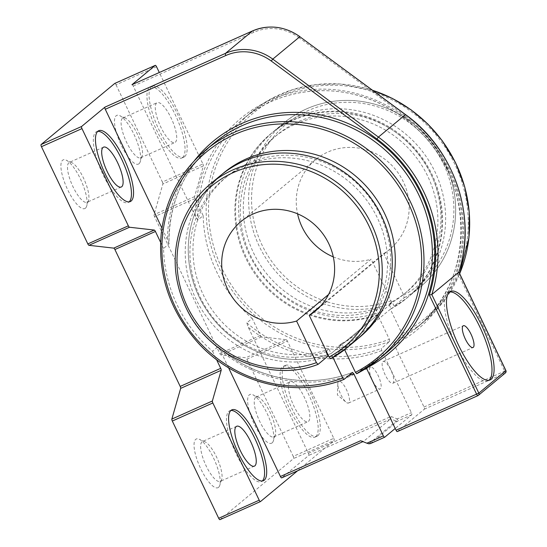<?xml version="1.0" encoding="UTF-8"?>
<svg xmlns="http://www.w3.org/2000/svg" width="547" height="547" viewBox="0 0 547 547"><rect width="100%" height="100%" fill="white"/><g stroke="black" fill="none" stroke-linecap="round" stroke-linejoin="round"><path stroke-width="0.41" stroke-dasharray="2.73 2.05" d="M449.545 292.009A48.478 14.632 66 0 0 448.424 292.344A48.478 14.632 66 0 0 454.81 342.572A48.478 14.632 66 0 0 487.917 380.89A48.478 14.632 66 0 0 488.915 380.281M397.348 431.576L424.376 409.142A1.942 0.588 66 0 0 424.014 407.009L394.394 344.911L394.025 342.778L402.414 335.81L402.045 333.677L390.373 309.212L343.769 347.885L344.617 349.67M356.74 373.71L365.129 366.75L366.442 368.145M365.129 366.75L387.31 352.09A135.731 128.942 50.3 0 1 365.129 366.75M382.866 361.663A11.918 3.597 -114 0 1 383.126 361.499A11.918 3.597 -114 0 1 391.269 370.921A11.918 3.597 -114 0 1 392.835 383.269A11.918 3.597 -114 0 1 384.903 374.305A11.918 3.597 -114 0 1 382.866 361.663M332.979 357.464L331.106 353.533L377.71 314.86L389.382 339.325L389.751 341.458L381.362 348.425L381.731 350.559L411.351 412.657A1.942 0.588 -114 0 1 411.713 414.79L395.221 428.479M370.203 367.304A11.918 3.597 66 0 0 372.24 379.953A11.918 3.597 66 0 0 380.172 388.917A11.918 3.597 66 0 0 378.606 376.568A11.918 3.597 66 0 0 370.463 367.146A11.918 3.597 66 0 0 370.203 367.304M328.556 294.512L371.153 259.169L391.002 300.782L391.461 303.448L381.444 311.763L379.358 307.393L376.329 309.91L378.415 314.279L331.106 353.533A106.644 101.311 50.3 0 1 327.954 354.62A106.644 101.311 -129.7 0 0 331.106 353.533L329.02 349.164L326.388 351.345M327.468 354.771A106.644 101.311 50.3 0 1 203.238 304.563A106.644 101.311 50.3 0 1 222.178 174.185A106.644 101.311 -129.7 0 0 203.238 304.563A106.644 101.311 -129.7 0 0 327.468 354.771M330.716 358.716L340.74 350.401L338.655 346.025L341.684 343.516L343.769 347.885A106.644 101.311 -129.7 0 0 358.353 338.299A106.644 101.311 50.3 0 1 343.769 347.885L391.071 308.631L388.985 304.262L392.021 301.746L394.107 306.115L404.124 297.8L403.665 295.134L383.816 253.521L320.665 305.917M228.557 367.748L220.318 350.477L217.938 346.839L212.578 351.29A135.731 128.942 50.3 0 1 163.553 248.509L168.968 243.846C168.866 202.787 183.867 169.235 213.959 143.184A135.731 128.942 50.3 0 0 168.914 244.065L167.464 239.661L161.933 228.065M352.521 372.37C308.884 389.498 255.1 379.338 218.178 346.928L217.938 346.839A135.731 128.942 50.3 0 0 352.466 372.398M132.032 84.676A1.942 0.588 -114 0 1 133.242 86.07L195.429 216.455L197.816 220.085L203.169 215.641L195.04 198.588A1.942 0.588 -114 0 1 194.582 196.612L203.375 165.932L162.856 184.004L154.063 214.691A1.942 0.588 66 0 0 154.521 216.66L219.812 353.54A1.942 0.588 66 0 0 220.961 354.941L245.733 357.765L286.252 339.694L261.48 336.863A1.942 0.588 -114 0 1 260.331 335.468L252.194 318.416L246.834 322.867L248.283 327.27L308.392 453.292A1.942 0.588 -114 0 1 308.761 455.419L281.726 477.852M338.545 381.423A11.918 3.597 66 0 0 337.807 383.673A11.918 3.597 66 0 0 346.06 402.175A11.918 3.597 66 0 0 348.521 403.036A11.918 3.597 66 0 0 346.948 390.688A11.918 3.597 66 0 0 338.805 381.266A11.918 3.597 66 0 0 338.545 381.423M141.174 157.481A21.812 6.585 66 0 0 142.145 155.909A21.812 6.585 66 0 0 137.823 135.177A21.812 6.585 66 0 0 125.284 118.111A21.812 6.585 66 0 0 122.925 117.933A21.812 6.585 66 0 0 125.796 140.538A21.812 6.585 66 0 0 140.695 157.782A21.812 6.585 66 0 0 141.174 157.481M139.027 163.724A26.659 8.048 -114 0 1 119 140.107A26.659 8.048 -114 0 1 119.615 115.602A26.659 8.048 -114 0 1 134.938 136.463A26.659 8.048 -114 0 1 140.217 161.796A26.659 8.048 -114 0 1 139.027 163.724M156.545 66.734L116.026 84.806A1.942 0.588 66 0 0 114.815 83.411M116.026 84.806L162.397 182.035L202.916 163.963L159.3 72.505M162.856 184.004A1.942 0.588 66 0 0 162.397 182.035M246.888 359.16L293.26 456.389L333.779 438.318L287.407 341.089L246.888 359.16A1.942 0.588 66 0 0 245.733 357.765M219.983 519.623L293.623 458.516A1.942 0.588 66 0 0 293.26 456.389M272.167 442.844A26.659 8.048 -114 0 1 252.14 419.228A26.659 8.048 -114 0 1 252.748 394.722A26.659 8.048 -114 0 1 268.071 415.583A26.659 8.048 -114 0 1 273.35 440.916A26.659 8.048 -114 0 1 272.167 442.844M85.435 208.202A26.659 8.048 -114 0 1 65.408 184.578A26.659 8.048 -114 0 1 66.016 160.08A26.659 8.048 -114 0 1 81.339 180.934A26.659 8.048 -114 0 1 86.617 206.274A26.659 8.048 -114 0 1 85.435 208.202M218.568 487.322A26.659 8.048 -114 0 1 198.54 463.699A26.659 8.048 -114 0 1 199.149 439.2A26.659 8.048 -114 0 1 214.472 460.054A26.659 8.048 -114 0 1 219.75 485.394A26.659 8.048 -114 0 1 218.568 487.322M175.361 142.234A21.812 6.585 66 0 0 171.628 119.089A21.812 6.585 66 0 0 157.112 102.686A21.812 6.585 66 0 0 159.984 125.29A21.812 6.585 66 0 0 174.883 142.528A21.812 6.585 66 0 0 175.361 142.234M274.307 436.602A21.812 6.585 66 0 0 275.278 435.029A21.812 6.585 66 0 0 270.956 414.298A21.812 6.585 66 0 0 258.416 397.231A21.812 6.585 66 0 0 256.058 397.054A21.812 6.585 66 0 0 258.929 419.658A21.812 6.585 66 0 0 273.828 436.903A21.812 6.585 66 0 0 274.307 436.602M308.494 421.354A21.812 6.585 66 0 0 304.768 398.209A21.812 6.585 66 0 0 290.245 381.806A21.812 6.585 66 0 0 293.117 404.411A21.812 6.585 66 0 0 308.016 421.648A21.812 6.585 66 0 0 308.494 421.354M220.708 481.08A21.812 6.585 66 0 0 221.679 479.5A21.812 6.585 66 0 0 217.357 458.769A21.812 6.585 66 0 0 204.817 441.702A21.812 6.585 66 0 0 202.458 441.532A21.812 6.585 66 0 0 205.33 464.136A21.812 6.585 66 0 0 220.229 481.374A21.812 6.585 66 0 0 220.708 481.08M87.575 201.959A21.812 6.585 66 0 0 88.546 200.38A21.812 6.585 66 0 0 84.224 179.648A21.812 6.585 66 0 0 71.684 162.582A21.812 6.585 66 0 0 69.325 162.411A21.812 6.585 66 0 0 72.197 185.016A21.812 6.585 66 0 0 87.096 202.253A21.812 6.585 66 0 0 87.575 201.959M230.868 410.489A38.782 11.706 66 0 0 229.733 410.783A38.782 11.706 66 0 0 234.841 450.974A38.782 11.706 66 0 0 261.329 481.62A38.782 11.706 66 0 0 262.177 481.093A38.782 11.706 66 0 0 262.307 480.977M315.776 436.615A38.782 11.706 66 0 0 309.144 395.474A38.782 11.706 66 0 0 283.332 366.312A38.782 11.706 66 0 0 288.44 406.496A38.782 11.706 66 0 0 314.928 437.149A38.782 11.706 66 0 0 315.776 436.615M317.882 435.679A38.782 11.706 -114 0 1 317.041 436.205A38.782 11.706 -114 0 1 290.553 405.553A38.782 11.706 -114 0 1 285.445 365.369A38.782 11.706 -114 0 1 311.257 394.531A38.782 11.706 -114 0 1 317.882 435.679M97.735 131.369A38.782 11.706 66 0 0 96.6 131.663A38.782 11.706 66 0 0 101.708 171.854A38.782 11.706 66 0 0 128.196 202.499A38.782 11.706 66 0 0 129.044 201.973A38.782 11.706 66 0 0 129.174 201.857M182.636 157.495A38.782 11.706 66 0 0 176.011 116.354A38.782 11.706 66 0 0 150.199 87.192A38.782 11.706 66 0 0 155.307 127.376A38.782 11.706 66 0 0 181.795 158.028A38.782 11.706 66 0 0 182.636 157.495M184.749 156.558A38.782 11.706 -114 0 1 183.908 157.085A38.782 11.706 -114 0 1 157.42 126.432A38.782 11.706 -114 0 1 152.312 86.248A38.782 11.706 -114 0 1 178.124 115.41A38.782 11.706 -114 0 1 184.749 156.558M160.558 242.225L163.553 248.509M202.916 163.963A1.942 0.588 -114 0 1 203.375 165.932M333.779 438.318A1.942 0.588 -114 0 1 334.142 440.444L293.623 458.516M297.575 470.796L334.142 440.444M286.252 339.694A1.942 0.588 -114 0 1 287.407 341.089M212.578 351.29L216.53 359.57M360.623 440.725L363.611 441.333L390.64 418.899L308.761 455.419M308.392 453.292L390.975 416.458L390.64 418.899L396.206 421.087L397.279 418.934L411.351 412.657M477.873 395.659L504.997 373.184A1.942 0.588 66 0 0 504.628 371.051L457.278 271.791L458.837 272.126M203.169 215.641A135.731 128.942 -129.7 0 0 252.194 318.416M377.71 314.86A106.644 101.311 50.3 0 1 250.341 266.724A106.644 101.311 50.3 0 1 270.286 134.241A106.644 101.311 50.3 0 1 416.349 151.615A106.644 101.311 50.3 0 1 406.489 298.382A106.644 101.311 50.3 0 1 390.373 309.212M383.816 253.521A58.173 55.261 -129.7 0 0 389.861 249.186A58.173 55.261 -129.7 0 0 395.242 169.132A58.173 55.261 -129.7 0 0 315.571 159.649A58.173 55.261 -129.7 0 0 297.568 213.829M333.294 256.885A58.173 55.261 -129.7 0 0 371.153 259.169M340.74 350.401A106.644 101.311 -129.7 0 0 356.849 339.571M220.646 175.423A106.644 101.311 -129.7 0 0 200.701 307.913A106.644 101.311 -129.7 0 0 328.077 356.049M338.655 346.025A101.797 96.71 -129.7 0 0 353.759 335.837A101.797 96.71 -129.7 0 0 363.174 195.744A101.797 96.71 -129.7 0 0 223.744 179.156A101.797 96.71 -129.7 0 0 204.619 305.479A101.797 96.71 -129.7 0 0 325.991 351.673M341.684 343.516A101.797 96.71 -129.7 0 0 356.788 333.328A101.797 96.71 -129.7 0 0 366.203 193.228A101.797 96.71 -129.7 0 0 226.773 176.64A101.797 96.71 -129.7 0 0 207.648 302.963A101.797 96.71 -129.7 0 0 329.02 349.164M391.071 308.631A106.644 101.311 -129.7 0 0 407.187 297.8A106.644 101.311 -129.7 0 0 417.053 151.034A106.644 101.311 -129.7 0 0 270.984 133.659A106.644 101.311 -129.7 0 0 251.039 266.143A106.644 101.311 -129.7 0 0 378.415 314.279M394.107 306.115A106.644 101.311 -129.7 0 0 410.216 295.291A106.644 101.311 -129.7 0 0 420.082 148.524A106.644 101.311 -129.7 0 0 274.013 131.143A106.644 101.311 -129.7 0 0 254.068 263.633A106.644 101.311 -129.7 0 0 381.444 311.763M392.021 301.746A101.797 96.71 -129.7 0 0 407.118 291.558A101.797 96.71 -129.7 0 0 416.534 151.464A101.797 96.71 -129.7 0 0 277.11 134.877A101.797 96.71 -129.7 0 0 257.986 261.199A101.797 96.71 -129.7 0 0 379.358 307.393M388.985 304.262A101.797 96.71 -129.7 0 0 404.089 294.074A101.797 96.71 -129.7 0 0 413.505 153.974A101.797 96.71 -129.7 0 0 274.081 137.386A101.797 96.71 -129.7 0 0 254.957 263.709A101.797 96.71 -129.7 0 0 376.329 309.91M205.569 150.145A135.731 128.942 -129.7 0 0 180.695 319.612A135.731 128.942 -129.7 0 0 344.077 379.358M220.318 350.477A137.673 130.788 -129.7 0 0 348.61 375.598M366.428 368.11A137.673 130.788 -129.7 0 0 366.77 367.933M194.602 160.442A137.673 130.788 -129.7 0 0 167.464 239.661M246.834 322.867A135.731 128.942 -129.7 0 0 381.362 348.425M381.731 350.559A137.673 130.788 50.3 0 1 248.283 327.27M411.713 414.79L397.642 421.067L370.613 443.501M505.401 372.931A1.942 1.839 50.3 0 1 504.997 373.184L424.376 409.142M390.975 416.458L397.279 418.934A1.942 0.588 -114 0 1 397.642 421.067A1.942 1.839 50.3 0 1 396.206 421.087L368.842 443.795M194.582 196.612L154.063 214.691M424.014 407.009L505.913 370.606M457.278 271.791A138.644 131.704 -129.7 0 0 404.855 115.779L405.539 114.61M404.855 115.779L299.223 37.825L299.906 36.649M299.223 37.825A46.536 44.211 -129.7 0 0 253.815 32.294A1.942 0.588 66 0 0 252.605 30.899M253.815 32.294L133.242 86.07M195.429 216.455A137.673 130.788 50.3 0 1 306.935 90.043A137.673 130.788 50.3 0 1 455.118 185.713A137.673 130.788 50.3 0 1 394.394 344.911M394.025 342.778A135.731 128.942 -129.7 0 0 416.205 328.111A135.731 128.942 -129.7 0 0 428.759 141.317A135.731 128.942 -129.7 0 0 242.854 119.205A135.731 128.942 -129.7 0 0 197.816 220.085M389.751 341.458A135.731 128.942 50.3 0 1 226.369 281.712A135.731 128.942 50.3 0 1 251.244 112.244A135.731 128.942 50.3 0 1 372.63 90.317M372.452 90.187L340.76 83.992L316.501 84.511L292.966 89.53L270.97 98.877L251.244 112.244L242.854 119.205C273.097 93.769 316.084 84.477 355.653 94.85C380.815 101.441 402.674 114.179 421.231 133.078C476.15 186.609 473.579 283.408 416.205 328.111L424.595 321.151L444.964 299.606L459.685 273.685A135.731 128.942 50.3 0 1 424.595 321.151A135.731 128.942 50.3 0 1 402.414 335.81M402.045 333.677A133.796 127.102 -129.7 0 0 408.595 109.728A133.796 127.102 -129.7 0 0 208.968 198.766A133.796 127.102 -129.7 0 0 389.382 339.325M260.331 335.468L219.812 353.54M195.04 198.588L154.521 216.66M261.48 336.863L220.961 354.941M403.665 295.134A104.224 99.007 -129.7 0 0 406.968 121.085A104.224 99.007 -129.7 0 0 251.948 190.233A104.224 99.007 -129.7 0 0 391.002 300.782M210.629 183.744A106.644 101.311 -129.7 0 0 190.684 316.228A106.644 101.311 -129.7 0 0 318.053 364.364M391.461 303.448A106.644 101.311 50.3 0 1 264.085 255.319A106.644 101.311 50.3 0 1 284.03 122.829A106.644 101.311 50.3 0 1 430.099 140.21A106.644 101.311 50.3 0 1 420.24 286.977A106.644 101.311 50.3 0 1 404.124 297.8M450.537 291.401L448.424 292.344M490.03 379.946L487.917 380.89M348.521 403.036L380.172 388.917M338.805 381.266L370.463 367.146M337.807 383.673L337.424 394.934L346.06 402.175M392.835 383.269L473.032 347.502M383.126 361.499L463.316 325.732M125.284 118.111L119.615 115.602M142.145 155.909L140.217 161.796M140.695 157.782L174.883 142.528M122.925 117.933L157.112 102.686M258.416 397.231L252.748 394.722M275.278 435.029L273.35 440.916M273.828 436.903L308.016 421.648M256.058 397.054L290.245 381.806M204.817 441.702L199.149 439.2M221.679 479.5L219.75 485.394M236.646 426.284L202.458 441.532M254.417 466.126L220.229 481.374M71.684 162.582L66.016 160.08M88.546 200.38L86.617 206.274M103.513 147.164L69.325 162.411M121.284 187.006L87.096 202.253M231.846 409.847L229.733 410.783M263.442 480.683L261.329 481.62M285.445 365.369L283.332 366.312M317.041 436.205L314.928 437.149M98.713 130.726L96.6 131.663M130.309 201.563L128.196 202.499M152.312 86.248L150.199 87.192M183.908 157.085L181.795 158.028M270.286 134.241L270.984 133.659M406.489 298.382L407.187 297.8M226.773 176.64L223.744 179.156M356.788 333.328L353.759 335.837M274.013 131.143L284.03 122.829C304.31 106.446 327.756 99.041 354.367 100.607C386.613 103.581 412.985 118.131 433.477 144.278C450.913 168.134 458.058 194.37 454.926 222.985C451.357 248.994 439.795 270.327 420.24 286.977L410.216 295.291M277.11 134.877L274.081 137.386M407.118 291.558L404.089 294.074M315.571 159.649L241.001 221.528M389.861 249.186L315.291 311.065"/><path stroke-width="0.82" d="M488.915 380.281A48.478 14.632 66 0 0 488.977 380.227A48.478 14.632 66 0 0 481.483 330.538A48.478 14.632 66 0 0 449.545 292.009M491.083 379.283A48.478 14.632 -114 0 1 490.03 379.946A48.478 14.632 -114 0 1 456.923 341.636A48.478 14.632 -114 0 1 450.537 291.401A48.478 14.632 -114 0 1 482.803 327.851A48.478 14.632 -114 0 1 491.083 379.283M463.056 325.889A11.918 3.597 66 0 0 465.094 338.538A11.918 3.597 66 0 0 473.032 347.502A11.918 3.597 66 0 0 471.459 335.147A11.918 3.597 66 0 0 463.316 325.732A11.918 3.597 66 0 0 463.056 325.889M366.442 368.145L396.049 430.216A1.942 0.588 66 0 0 397.307 431.597A1.942 0.588 66 0 0 397.348 431.576L477.873 395.659M344.617 349.67L355.441 372.357L356.74 373.71A135.731 128.942 -129.7 0 0 378.921 359.051A135.731 128.942 -129.7 0 0 391.474 172.257A135.731 128.942 -129.7 0 0 205.569 150.145C180.319 171.655 165.563 199.245 161.29 232.906C157.433 274.341 169.7 310.99 198.096 342.873C234.738 383.42 295.469 398.626 344.022 379.392L342.778 378.004L332.979 357.464M205.569 150.145L213.959 143.184A135.731 128.942 50.3 0 1 399.864 165.297A135.731 128.942 50.3 0 1 387.31 352.09L378.921 359.051L356.74 373.71M395.221 428.479L384.685 437.224A1.942 0.588 -114 0 1 384.644 437.244A1.942 0.588 -114 0 1 383.385 435.863L353.765 373.758L352.466 372.398L344.077 379.358M327.954 354.62A106.644 101.311 50.3 0 1 327.468 354.771A106.644 101.311 -129.7 0 0 327.954 354.62M222.178 174.185A106.644 101.311 50.3 0 1 223.675 172.914A106.644 101.311 50.3 0 1 369.745 190.288A106.644 101.311 50.3 0 1 359.878 337.055A106.644 101.311 50.3 0 1 358.353 338.299A106.644 101.311 -129.7 0 0 359.878 337.055A106.644 101.311 -129.7 0 0 369.745 190.288A106.644 101.311 -129.7 0 0 223.675 172.914A106.644 101.311 -129.7 0 0 222.178 174.185M281.684 477.88L362.941 441.634L281.726 477.852A1.942 0.588 -114 0 1 281.684 477.88A1.942 0.588 -114 0 1 280.433 476.492L228.557 367.748M383.385 435.863L366.928 443.207L360.623 440.725L280.433 476.492M161.933 228.065L105.277 109.277A1.942 0.588 -114 0 1 104.908 107.144L81.606 126.48L41.087 144.558A1.942 0.588 66 0 0 41.456 146.685L81.975 128.613A1.942 0.588 -114 0 1 81.606 126.48M366.928 443.207L368.842 443.795L370.428 443.59L384.596 437.258M41.087 144.558L114.726 83.452L155.245 65.38A1.942 0.588 -114 0 1 155.286 65.353A1.942 0.588 -114 0 1 156.545 66.734L159.3 72.505M218.691 518.269L172.312 421.04L212.831 402.968L259.21 500.19L218.691 518.269A1.942 0.588 66 0 0 219.942 519.65A1.942 0.588 66 0 0 219.983 519.623L260.413 501.592M216.53 359.57L220.714 368.343A1.942 0.588 -114 0 1 221.173 370.312L212.373 400.999L171.854 419.07A1.942 0.588 66 0 0 172.312 421.04M171.854 419.07L180.654 388.384A1.942 0.588 66 0 0 180.195 386.414L114.904 249.535A1.942 0.588 66 0 0 113.755 248.133L88.976 245.309L129.495 227.237A1.942 0.588 -114 0 1 128.347 225.836L87.828 243.914A1.942 0.588 66 0 0 88.976 245.309M87.828 243.914L41.456 146.685M254.895 465.832A21.812 6.585 66 0 0 251.169 442.687A21.812 6.585 66 0 0 236.646 426.284A21.812 6.585 66 0 0 239.518 448.889A21.812 6.585 66 0 0 254.417 466.126A21.812 6.585 66 0 0 254.895 465.832M121.762 186.712A21.812 6.585 66 0 0 118.036 163.567A21.812 6.585 66 0 0 103.513 147.164A21.812 6.585 66 0 0 106.385 169.768A21.812 6.585 66 0 0 121.284 187.006A21.812 6.585 66 0 0 121.762 186.712M262.307 480.977A38.782 11.706 66 0 0 256.222 441.436A38.782 11.706 66 0 0 230.868 410.489M264.283 480.15A38.782 11.706 -114 0 1 263.442 480.683A38.782 11.706 -114 0 1 236.954 450.031A38.782 11.706 -114 0 1 231.846 409.847A38.782 11.706 -114 0 1 257.658 439.009A38.782 11.706 -114 0 1 264.283 480.15M129.174 201.857A38.782 11.706 66 0 0 123.089 162.315A38.782 11.706 66 0 0 97.735 131.369M131.15 201.029A38.782 11.706 -114 0 1 130.309 201.563A38.782 11.706 -114 0 1 103.821 170.91A38.782 11.706 -114 0 1 98.713 130.726A38.782 11.706 -114 0 1 124.525 159.888A38.782 11.706 -114 0 1 131.15 201.029M81.975 128.613L128.347 225.836M129.495 227.237L154.275 230.061A1.942 0.588 -114 0 1 155.423 231.463L160.558 242.225M155.245 65.38L131.943 84.717A1.942 0.588 -114 0 1 131.984 84.689A1.942 0.588 -114 0 1 132.032 84.676M259.21 500.19A1.942 0.588 -114 0 0 260.461 501.578A1.942 0.588 -114 0 0 260.502 501.551L297.575 470.796M212.831 402.968A1.942 0.588 -114 0 1 212.373 400.999M105.277 109.277L225.849 55.5A46.536 44.211 50.3 0 1 271.257 61.025L376.89 138.986A138.644 131.704 50.3 0 1 429.32 294.99L431.809 294.553L458.837 272.126L505.852 370.688A1.942 1.839 50.3 0 1 505.401 372.931A1.942 1.942 0 0 0 505.913 370.606L478.816 393.115L396.049 430.216M458.885 272.009L458.837 272.126A140.579 133.55 50.3 0 0 405.45 114.651L405.539 114.61C454.42 149.584 477.237 216.885 458.885 272.057M326.388 351.345L325.991 351.673L328.077 356.049L318.053 364.364L316.433 362.661L296.583 321.048L328.556 294.512M318.053 364.364L317.992 364.398C271.045 382.64 211.47 358.367 187.881 311.482C173.413 282.936 171.293 254.075 181.522 224.892C187.683 208.544 197.385 194.828 210.629 183.744A106.644 101.311 -129.7 0 1 356.692 201.118A106.644 101.311 -129.7 0 1 346.832 347.885A106.644 101.311 -129.7 0 1 330.716 358.716L329.096 357.013L309.246 315.4A58.173 55.261 -129.7 0 0 315.291 311.065A58.173 55.261 -129.7 0 0 320.672 231.005A58.173 55.261 -129.7 0 0 241.001 221.528A58.173 55.261 -129.7 0 0 229.296 292.358A58.173 55.261 -129.7 0 0 296.583 321.048M210.629 183.744L220.646 175.423A106.644 101.311 -129.7 0 1 366.716 192.804A106.644 101.311 -129.7 0 1 356.849 339.571L346.832 347.885L330.716 358.716M320.665 305.917L309.246 315.4M297.568 213.829A58.173 55.261 -129.7 0 0 333.294 256.885M342.778 378.004A133.796 127.102 50.3 0 1 162.363 237.439A133.796 127.102 50.3 0 1 361.991 148.401A133.796 127.102 50.3 0 1 355.441 372.357M348.61 375.598A137.673 130.788 -129.7 0 0 353.765 373.758M366.77 367.933A137.673 130.788 -129.7 0 0 401.744 163.731A137.673 130.788 -129.7 0 0 194.602 160.442M429.32 294.99L476.663 394.257A1.942 0.588 66 0 0 477.921 395.645A1.942 0.588 66 0 0 477.962 395.618A1.942 1.839 -129.7 0 0 478.816 393.115L431.809 294.553A140.579 133.55 -129.7 0 0 378.415 137.085L272.782 59.124A48.478 46.051 -129.7 0 0 225.48 53.367A1.942 0.588 66 0 0 225.849 55.5M221.173 370.312L180.654 388.384M271.257 61.025L272.782 59.124L299.818 36.697L405.45 114.651L378.415 137.085L376.89 138.986M252.605 30.899A1.942 0.588 66 0 0 252.557 30.912A1.942 0.588 66 0 0 252.516 30.94L225.48 53.367L104.908 107.144M405.539 114.61L299.818 36.697A48.478 46.051 50.3 0 0 252.516 30.94L131.943 84.717M372.63 90.317A135.731 128.942 50.3 0 1 459.671 273.657L468.943 237.774L469.278 212.27L464.765 186.93L455.576 162.691L442.044 140.442L427.706 123.916L411.029 109.797L392.452 98.453L372.452 90.187M155.423 231.463L114.904 249.535M220.714 368.343L180.195 386.414M154.275 230.061L113.755 248.133M316.433 362.661A104.224 99.007 50.3 0 1 177.378 252.105A104.224 99.007 50.3 0 1 332.398 182.965A104.224 99.007 50.3 0 1 329.096 357.013M384.644 437.244L370.442 443.583M505.401 372.931L478.365 395.365A1.942 1.942 0 0 1 477.921 395.645L397.307 431.597M155.286 65.353L114.767 83.424M260.461 501.578L219.942 519.65M505.913 370.606L458.892 272.03M131.984 84.689L252.557 30.912C268.953 24.28 284.734 26.194 299.906 36.649"/></g></svg>
